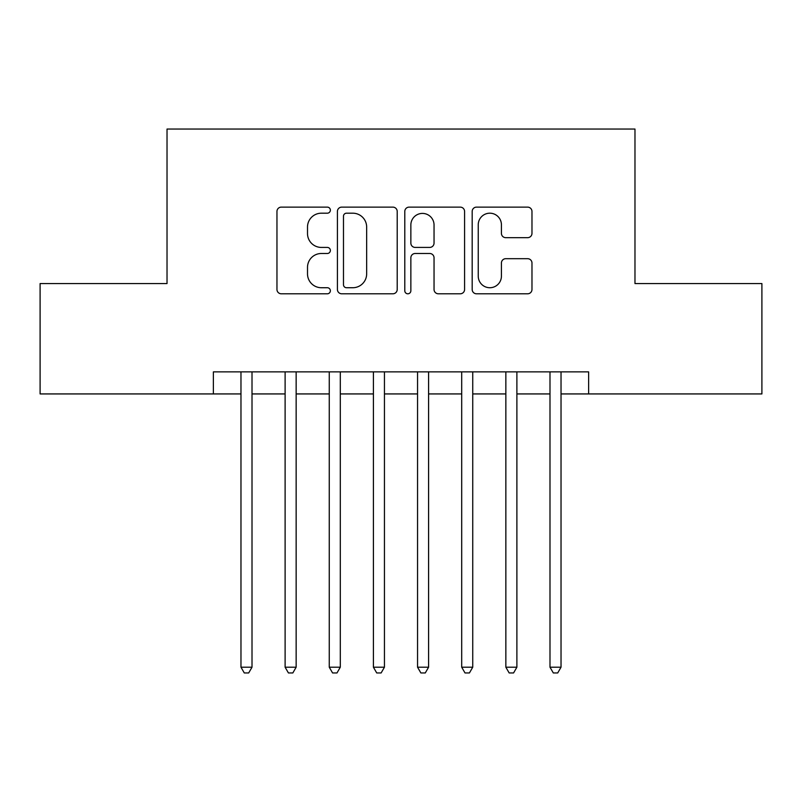 <?xml version="1.0" encoding="UTF-8"?>
<svg xmlns="http://www.w3.org/2000/svg" width="802" height="802" viewBox="0 0 802 802"><rect width="100%" height="100%" fill="white"/><g stroke="black" fill="none" stroke-linecap="round" stroke-linejoin="round"><path stroke-width="1.2" d="M330.364 210.164A3.038 3.038 0 0 0 327.336 207.127L281.291 207.127A4.331 4.331 0 0 0 276.961 211.457L276.961 289.462A4.331 4.331 0 0 0 281.291 293.793L327.336 293.793A3.038 3.038 0 0 0 330.364 290.755A3.038 3.038 0 0 0 327.336 287.728L321.371 287.728A13.865 13.865 0 0 1 307.507 273.863L307.507 267.357A13.865 13.865 0 0 1 321.371 253.492L327.336 253.492A3.038 3.038 0 0 0 330.364 250.455A3.038 3.038 0 0 0 327.336 247.427L321.371 247.427A13.865 13.865 0 0 1 307.507 233.562L307.507 227.056A13.865 13.865 0 0 1 321.371 213.192L327.336 213.192A3.038 3.038 0 0 0 330.364 210.164M527.636 237.673A4.331 4.331 0 0 0 531.977 233.342L531.977 211.457A4.331 4.331 0 0 0 527.636 207.127L476.508 207.127A4.331 4.331 0 0 0 472.177 211.457L472.177 289.462A4.331 4.331 0 0 0 476.508 293.793L527.636 293.793A4.331 4.331 0 0 0 531.977 289.462L531.977 263.026A4.331 4.331 0 0 0 527.636 258.695L505.761 258.695A4.331 4.331 0 0 0 501.42 263.026L501.42 276.139A11.589 11.589 0 0 1 489.832 287.728A11.589 11.589 0 0 1 478.243 276.139L478.243 224.781A11.589 11.589 0 0 1 489.832 213.192A11.589 11.589 0 0 1 501.42 224.781L501.42 233.342A4.331 4.331 0 0 0 505.761 237.673L527.636 237.673M213.372 393.932L40.1 393.932L40.1 283.567L167.027 283.567L167.027 129.052L634.973 129.052L634.973 283.567L761.9 283.567L761.9 393.932L588.628 393.932L588.628 371.867L213.372 371.867L213.372 393.932L240.971 393.932M397.211 211.457A4.331 4.331 0 0 0 392.88 207.127L341.742 207.127A4.331 4.331 0 0 0 337.411 211.457L337.411 289.462A4.331 4.331 0 0 0 341.742 293.793L392.88 293.793A4.331 4.331 0 0 0 397.211 289.462L397.211 211.457M409.12 207.127L460.258 207.127A4.331 4.331 0 0 1 464.589 211.457L464.589 289.462A4.331 4.331 0 0 1 460.258 293.793L438.373 293.793A4.331 4.331 0 0 1 434.042 289.462L434.042 257.823A4.331 4.331 0 0 0 429.712 253.492L415.195 253.492A4.331 4.331 0 0 0 410.855 257.823L410.855 290.755A3.038 3.038 0 0 1 407.827 293.793A3.038 3.038 0 0 1 404.789 290.755L404.789 211.457A4.331 4.331 0 0 1 409.12 207.127M252.008 393.932L285.111 393.932M296.149 393.932L329.261 393.932M340.299 393.932L373.411 393.932M384.449 393.932L417.551 393.932M428.589 393.932L461.701 393.932M472.739 393.932L505.851 393.932M516.889 393.932L549.992 393.932M561.029 393.932L588.628 393.932M346.504 213.192A3.038 3.038 0 0 0 343.477 216.229L343.477 284.69A3.038 3.038 0 0 0 346.504 287.728L352.79 287.728A13.865 13.865 0 0 0 366.654 273.863L366.654 227.056A13.865 13.865 0 0 0 352.79 213.192L346.504 213.192M434.042 225.001A11.589 11.589 0 0 0 422.453 213.412A11.589 11.589 0 0 0 410.855 225.001L410.855 243.096A4.331 4.331 0 0 0 415.195 247.427L429.712 247.427A4.331 4.331 0 0 0 434.042 243.096L434.042 225.001M252.008 371.867L252.008 667.204L240.971 667.204L240.971 371.867M252.008 667.204L248.69 672.948L244.279 672.948L240.971 667.204M296.149 371.867L296.149 667.204L285.111 667.204L285.111 371.867M296.149 667.204L292.84 672.948L288.429 672.948L285.111 667.204M340.299 371.867L340.299 667.204L329.261 667.204L329.261 371.867M340.299 667.204L336.99 672.948L332.569 672.948L329.261 667.204M384.449 371.867L384.449 667.204L373.411 667.204L373.411 371.867M384.449 667.204L381.13 672.948L376.719 672.948L373.411 667.204M428.589 371.867L428.589 667.204L417.551 667.204L417.551 371.867M428.589 667.204L425.281 672.948L420.87 672.948L417.551 667.204M472.739 371.867L472.739 667.204L461.701 667.204L461.701 371.867M472.739 667.204L469.431 672.948L465.01 672.948L461.701 667.204M516.889 371.867L516.889 667.204L505.851 667.204L505.851 371.867M516.889 667.204L513.571 672.948L509.16 672.948L505.851 667.204M561.029 371.867L561.029 667.204L549.992 667.204L549.992 371.867M561.029 667.204L557.721 672.948L553.31 672.948L549.992 667.204"/></g></svg>
